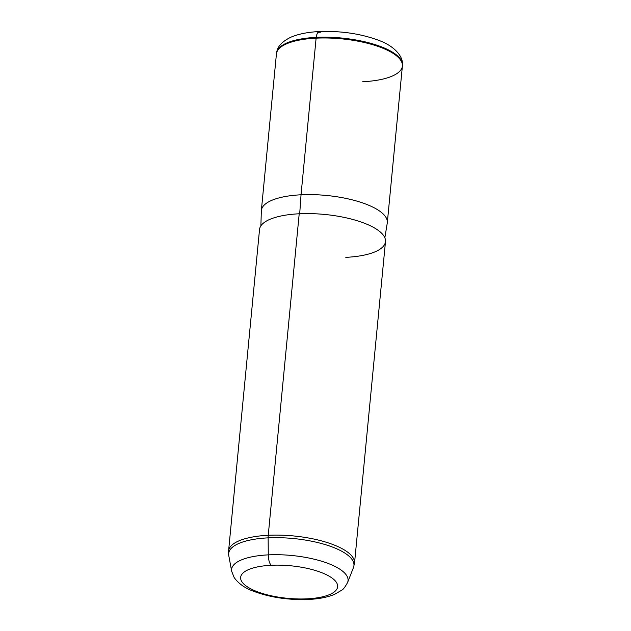 <?xml version="1.0" encoding="UTF-8"?>
<svg xmlns="http://www.w3.org/2000/svg" width="631" height="631" viewBox="0 0 631 631"><rect width="100%" height="100%" fill="white"/><g stroke="black" fill="none" stroke-linecap="round" stroke-linejoin="round"><path stroke-width="0.95" d="M387.316 222.648A63.274 21.225 -174.5 0 0 301.034 194.79L316.115 38.16A63.274 21.225 5.5 0 1 402.397 66.018L387.316 222.648M362.715 81.738A63.274 21.225 -174.5 0 0 402.428 65.356A63.274 21.225 -174.5 0 0 316.115 38.16L301.034 194.79A63.274 21.225 -174.5 0 0 261.352 210.517L276.433 53.887A63.274 21.225 5.5 0 1 316.115 38.16L316.226 37.363A63.195 21.202 5.5 0 1 402.428 64.52A63.195 21.202 -174.5 0 0 316.226 37.363L316.115 38.16A63.274 21.225 -174.5 0 0 276.528 53.233L276.686 52.412A63.195 21.202 5.5 0 1 316.226 37.363A63.195 21.202 -174.5 0 0 276.686 52.412C277.49 46.497 282.199 41.441 290.796 37.237C298.463 33.971 307.983 32.078 319.357 31.55A10.12 3.81 87.2 0 0 316.226 37.363A10.12 3.81 -92.8 0 1 319.357 31.55A10.12 3.81 87.2 0 1 320.769 32.165A53.107 17.818 5.5 0 0 317.985 32.339M260.887 225.859L261.329 210.991A63.274 21.225 5.5 0 1 301.034 194.79L299.701 213.751L301.034 194.79A63.274 21.225 5.5 0 1 387.253 223.114L384.847 237.792M345.804 257.353A63.274 21.225 -174.5 0 0 381.053 232.681A63.274 21.225 -174.5 0 0 299.204 213.775A63.274 21.225 5.5 0 1 385.486 241.634L354.527 563.136A63.274 21.225 -174.5 0 0 268.246 535.285L299.204 213.775L268.246 535.285A63.274 21.225 -174.5 0 0 228.572 551.005A63.274 21.225 5.5 0 1 268.246 535.285A10.12 3.81 87.2 0 0 268.136 537.857A62.926 21.107 5.5 0 1 353.47 567.537A62.926 21.107 -174.5 0 0 268.136 537.857L268.278 554.87A10.12 3.81 87.2 0 0 271.204 565.273A48.721 16.343 5.5 0 1 334.225 579.834A48.721 16.343 5.5 0 1 307.084 598.835A48.721 16.343 5.5 0 1 244.063 584.274A48.721 16.343 5.5 0 1 271.204 565.273A48.721 16.343 -174.5 0 0 244.063 584.274A48.721 16.343 -174.5 0 0 307.084 598.835A10.12 3.81 87.2 0 0 308.496 599.45A10.12 3.81 -92.8 0 1 307.084 598.835A48.721 16.343 -174.5 0 0 334.225 579.834A48.721 16.343 -174.5 0 0 271.204 565.273A10.12 3.81 -92.8 0 1 268.278 554.87A58.502 19.624 5.5 0 1 347.602 582.46A58.502 19.624 -174.5 0 0 268.278 554.87L268.136 537.857A62.926 21.107 -174.5 0 0 228.769 555.532A62.926 21.107 5.5 0 1 268.136 537.857A10.12 3.81 -92.8 0 1 268.246 535.285A63.274 21.225 5.5 0 1 354.527 563.136L353.47 567.537L347.602 582.46C345.11 587.027 343.114 589.63 341.631 590.253L334.525 594.37C327.45 597.281 318.773 598.977 308.496 599.45C288.477 600.176 270.163 597.454 253.552 591.271C244.915 588.139 238.455 583.557 234.164 577.539L231.68 571.3A58.502 19.624 5.5 0 1 268.278 554.87A58.502 19.624 -174.5 0 0 231.68 571.3L228.769 555.532L228.572 551.005L259.53 229.503A63.274 21.225 5.5 0 1 299.204 213.775M319.357 31.55C341.284 30.761 361.263 33.766 379.294 40.565C393.208 45.653 403.099 55.583 402.428 64.52L402.428 65.356"/></g></svg>
